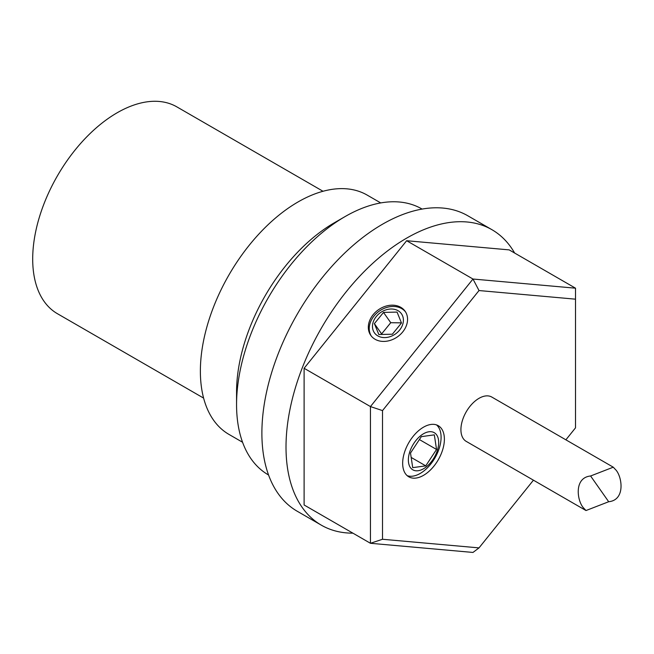 <?xml version="1.0" encoding="UTF-8"?>
<svg xmlns="http://www.w3.org/2000/svg" width="654" height="654" viewBox="0 0 654 654"><rect width="100%" height="100%" fill="white"/><g stroke="black" fill="none" stroke-linecap="round" stroke-linejoin="round"><path stroke-width="0.98" d="M242.569 442.259L228.99 434.419A138.174 79.78 -60 0 1 228.99 274.868A138.174 79.78 -60 0 1 367.164 195.088L380.742 202.928M268.565 475L268.353 474.878A153.535 88.642 -60 0 1 236.56 404.589L236.56 392.057A138.174 79.78 -60 0 1 334.259 222.826L345.116 216.556A153.535 88.642 -60 0 1 421.887 208.953L422.1 209.076M352.907 533.157A170.588 98.492 -60 0 1 321.343 525.17L297.218 511.24A170.588 98.492 -60 0 1 297.218 314.255A170.588 98.492 -60 0 1 467.806 215.771L491.931 229.693A170.588 98.492 -60 0 1 514.633 253.041M321.343 525.17A170.588 98.492 -60 0 1 321.343 328.185A170.588 98.492 -60 0 1 491.931 229.693M236.56 404.589A153.535 88.642 -60 0 1 345.116 216.556M406.641 240.721L472.981 279.029L575.512 288.185L509.172 249.885L406.641 240.721L304.11 368.276L304.11 504.986L370.45 543.286L472.981 552.442L479.014 547.889L382.516 539.264L382.516 410.598L479.014 290.548L575.512 299.172L575.512 427.839L565.882 439.823M479.014 290.548L472.981 279.029L370.45 406.575L370.45 543.286L382.516 539.264M382.516 410.598L370.45 406.575L304.11 368.276M533.435 480.183L479.014 547.889M444.385 439.21A29.504 17.037 -60 0 1 431.509 468.902A29.504 17.037 -60 0 1 408.775 476.807A29.504 17.037 -60 0 1 408.775 442.733A29.504 17.037 -60 0 1 438.278 425.705A29.504 17.037 -60 0 1 444.385 439.21M586.009 510.537L466.22 441.376A25.588 14.772 -60 0 1 466.22 411.832A25.588 14.772 -60 0 1 491.808 397.06L613.272 467.185L590.595 475.989C573.256 477.706 577.269 502.133 583.965 508.354L586.009 510.537L608.686 501.732C626.017 500.016 622.003 475.581 615.308 469.368L613.272 467.185M400.788 307.323A20.977 16.538 144.9 0 1 405.104 311.239A20.977 16.538 144.9 0 1 397.452 336.835A20.977 16.538 144.9 0 1 370.785 335.363A20.977 16.538 144.9 0 1 375.576 312.081A20.977 16.538 144.9 0 1 400.788 307.323M575.512 288.185L575.512 299.172M203.607 398.098L57.429 313.707A119.412 68.94 -60 0 1 57.429 175.82A119.412 68.94 -60 0 1 176.842 106.872L323.019 191.27M371.259 335.993A20.977 16.538 144.9 0 1 382.557 309.121A20.977 16.538 144.9 0 1 401.695 308.614A20.977 16.538 144.9 0 1 405.537 311.901M401.442 322.863L390.749 322.7L381.625 333.916L381.871 334.439M390.749 322.7L383.514 312.408L397.06 312.089L401.491 322.986L392.375 334.202L378.821 334.513L374.39 323.616L383.514 312.408M381.625 333.916L374.39 323.616M382.982 311.108A16.522 13.031 144.9 0 1 403.101 322.953A16.522 13.031 144.9 0 1 377.742 335.845A16.522 13.031 144.9 0 1 382.982 311.108M436.537 424.912A29.504 17.037 -60 0 1 441.09 437.305A29.504 17.037 -60 0 1 429.277 465.828A29.504 17.037 -60 0 1 407.221 475.695M410.508 453.042L421.307 436.651L434.33 434.861L436.545 449.461L425.746 465.852L412.723 467.643L410.508 453.042M411.178 457.44L425.746 465.852M419.394 439.562L436.545 449.461M421.111 435.368A21.427 12.369 -60 0 1 437.69 449.298A21.427 12.369 -60 0 1 411.775 469.09A21.427 12.369 -60 0 1 421.111 435.368M608.686 501.732L590.595 475.989"/></g></svg>
